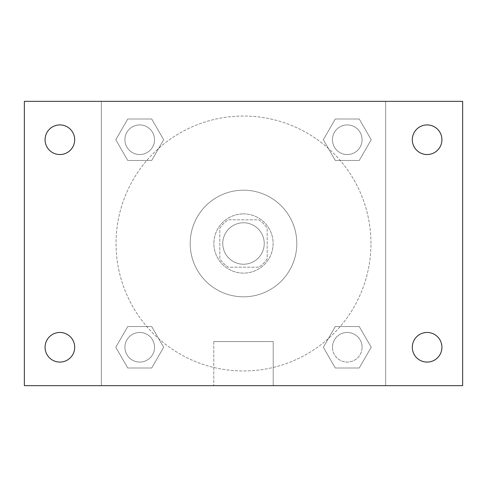 <?xml version="1.0" encoding="UTF-8"?>
<svg xmlns="http://www.w3.org/2000/svg" width="487" height="487" viewBox="0 0 487 487"><rect width="100%" height="100%" fill="white"/><g stroke="black" fill="none" stroke-linecap="round" stroke-linejoin="round"><path stroke-width="0.37" stroke-dasharray="2.44 1.83" d="M264.228 243.5A20.728 20.728 0 0 0 233.133 225.548A20.728 20.728 0 0 0 233.133 261.452A20.728 20.728 0 0 0 264.228 243.5A20.728 20.728 0 0 0 233.133 225.548A20.728 20.728 0 0 0 233.133 261.452A20.728 20.728 0 0 0 264.228 243.5M258.694 267.193L228.306 267.193A28.149 28.149 0 0 1 219.807 258.694L219.807 228.306A28.149 28.149 0 0 1 228.306 219.807L258.694 219.807A28.149 28.149 0 0 1 267.193 228.306L267.193 258.694A28.149 28.149 0 0 1 258.694 267.193L228.306 267.193A28.149 28.149 0 0 1 219.807 258.694L219.807 228.306A28.149 28.149 0 0 1 228.306 219.807L258.694 219.807A28.149 28.149 0 0 1 267.193 228.306L267.193 258.694A28.149 28.149 0 0 1 258.694 267.193M243.5 213.884A29.616 29.616 0 0 1 269.147 258.305A29.616 29.616 0 0 1 217.853 258.305A29.616 29.616 0 0 1 243.5 213.884A29.616 29.616 0 0 0 213.884 243.5A29.616 29.616 0 0 0 243.5 273.116A29.616 29.616 0 0 0 273.116 243.5A29.616 29.616 0 0 0 243.5 213.884M296.808 243.5A53.308 53.308 0 0 0 216.849 197.332A53.308 53.308 0 0 0 216.849 289.668A53.308 53.308 0 0 0 296.808 243.5A53.308 53.308 0 0 0 216.849 197.332A53.308 53.308 0 0 0 216.849 289.668A53.308 53.308 0 0 0 296.808 243.5M115.79 139.732L127.758 118.998L151.701 118.998L163.669 139.732L151.701 160.46L127.758 160.46L115.79 139.732L127.758 118.998L151.701 118.998L163.669 139.732L151.701 160.46L127.758 160.46L115.79 139.732L127.758 118.998L151.701 118.998L163.669 139.732L151.701 160.46L127.758 160.46L115.79 139.732M115.79 347.268L127.758 326.54L151.701 326.54L163.669 347.268L151.701 368.002L127.758 368.002L115.79 347.268L127.758 326.54L151.701 326.54L163.669 347.268L151.701 368.002L127.758 368.002L115.79 347.268L127.758 326.54L151.701 326.54L163.669 347.268L151.701 368.002L127.758 368.002L115.79 347.268M101.351 385.649L101.351 101.351L385.649 101.351L385.649 385.649L101.351 385.649L101.351 101.351L385.649 101.351L385.649 385.649L101.351 385.649L101.351 101.351L385.649 101.351L385.649 385.649L24.35 385.649L24.35 101.351L101.351 101.351L101.351 385.649M323.331 139.732L335.299 118.998L359.242 118.998L371.21 139.732L359.242 160.46L335.299 160.46L323.331 139.732L335.299 118.998L359.242 118.998L371.21 139.732L359.242 160.46L335.299 160.46L323.331 139.732L335.299 118.998L359.242 118.998L371.21 139.732L359.242 160.46L335.299 160.46L323.331 139.732M323.331 347.268L335.299 326.54L359.242 326.54L371.21 347.268L359.242 368.002L335.299 368.002L323.331 347.268L335.299 326.54L359.242 326.54L371.21 347.268L359.242 368.002L335.299 368.002L323.331 347.268L335.299 326.54L359.242 326.54L371.21 347.268L359.242 368.002L335.299 368.002L323.331 347.268M253.867 101.351L233.133 101.357L253.867 101.351M370.96 243.5A127.46 127.46 0 0 0 179.77 133.115A127.46 127.46 0 0 0 179.77 353.885A127.46 127.46 0 0 0 370.96 243.5A127.46 127.46 0 0 0 179.77 133.115A127.46 127.46 0 0 0 179.77 353.885A127.46 127.46 0 0 0 370.96 243.5M154.537 347.268A14.805 14.805 0 0 0 132.324 334.447A14.805 14.805 0 0 0 132.324 360.094A14.805 14.805 0 0 0 154.537 347.268A14.805 14.805 0 0 0 132.324 334.447A14.805 14.805 0 0 0 132.324 360.094A14.805 14.805 0 0 0 154.537 347.268A14.805 14.805 0 0 0 132.324 334.447A14.805 14.805 0 0 0 132.324 360.094A14.805 14.805 0 0 0 154.537 347.268A14.805 14.805 0 0 0 132.324 334.447A14.805 14.805 0 0 0 132.324 360.094A14.805 14.805 0 0 0 154.537 347.268M154.537 139.732A14.805 14.805 0 0 0 132.324 126.906A14.805 14.805 0 0 0 132.324 152.553A14.805 14.805 0 0 0 154.537 139.732A14.805 14.805 0 0 0 132.324 126.906A14.805 14.805 0 0 0 132.324 152.553A14.805 14.805 0 0 0 154.537 139.732A14.805 14.805 0 0 0 132.324 126.906A14.805 14.805 0 0 0 132.324 152.553A14.805 14.805 0 0 0 154.537 139.732A14.805 14.805 0 0 0 132.324 126.906A14.805 14.805 0 0 0 132.324 152.553A14.805 14.805 0 0 0 154.537 139.732M362.078 139.732A14.805 14.805 0 0 0 339.865 126.906A14.805 14.805 0 0 0 339.865 152.553A14.805 14.805 0 0 0 362.078 139.732A14.805 14.805 0 0 0 339.865 126.906A14.805 14.805 0 0 0 339.865 152.553A14.805 14.805 0 0 0 362.078 139.732A14.805 14.805 0 0 0 339.865 126.906A14.805 14.805 0 0 0 339.865 152.553A14.805 14.805 0 0 0 362.078 139.732A14.805 14.805 0 0 0 339.865 126.906A14.805 14.805 0 0 0 339.865 152.553A14.805 14.805 0 0 0 362.078 139.732M332.463 347.268A14.805 14.805 0 0 1 354.676 334.447A14.805 14.805 0 0 1 354.676 360.094A14.805 14.805 0 0 1 332.463 347.268A14.805 14.805 0 0 1 354.676 334.447A14.805 14.805 0 0 1 354.676 360.094A14.805 14.805 0 0 1 332.463 347.268M273.213 385.649L213.787 385.649L273.213 385.649L213.787 385.649L273.213 385.649L273.213 341.582L213.787 341.582L273.213 341.582L213.787 341.582L273.213 341.582L273.213 385.649M101.351 243.5L101.351 233.133L101.357 243.5M385.649 243.5L385.649 233.133L385.643 243.5M385.649 101.351L462.65 101.351L462.65 385.649L385.649 385.649L385.649 101.351M59.889 154.537A14.805 14.805 0 0 0 72.709 132.324A14.805 14.805 0 0 0 47.062 132.324A14.805 14.805 0 0 0 59.889 154.537M59.889 362.078A14.805 14.805 0 0 0 72.709 339.865A14.805 14.805 0 0 0 47.062 339.865A14.805 14.805 0 0 0 59.889 362.078M427.111 154.537A14.805 14.805 0 0 0 439.938 132.324A14.805 14.805 0 0 0 414.291 132.324A14.805 14.805 0 0 0 427.111 154.537M427.111 362.078A14.805 14.805 0 0 0 439.938 339.865A14.805 14.805 0 0 0 414.291 339.865A14.805 14.805 0 0 0 427.111 362.078M362.078 347.268A14.805 14.805 0 0 0 339.865 334.447A14.805 14.805 0 0 0 339.865 360.094A14.805 14.805 0 0 0 362.078 347.268A14.805 14.805 0 0 0 339.865 334.447A14.805 14.805 0 0 0 339.865 360.094A14.805 14.805 0 0 0 362.078 347.268M213.787 341.582L213.787 385.649L213.787 341.582"/><path stroke-width="0.73" d="M24.35 101.351L462.65 101.351L462.65 385.649L24.35 385.649L24.35 101.351M59.889 332.463A14.805 14.805 0 0 1 74.694 347.268A14.805 14.805 0 0 1 59.889 362.078A14.805 14.805 0 0 1 45.078 347.268A14.805 14.805 0 0 1 59.889 332.463M427.111 332.463A14.805 14.805 0 0 1 441.922 347.268A14.805 14.805 0 0 1 427.111 362.078A14.805 14.805 0 0 1 412.306 347.268A14.805 14.805 0 0 1 427.111 332.463M427.111 124.922A14.805 14.805 0 0 1 441.922 139.732A14.805 14.805 0 0 1 427.111 154.537A14.805 14.805 0 0 1 412.306 139.732A14.805 14.805 0 0 1 427.111 124.922M59.889 124.922A14.805 14.805 0 0 1 74.694 139.732A14.805 14.805 0 0 1 59.889 154.537A14.805 14.805 0 0 1 45.078 139.732A14.805 14.805 0 0 1 59.889 124.922"/></g></svg>
